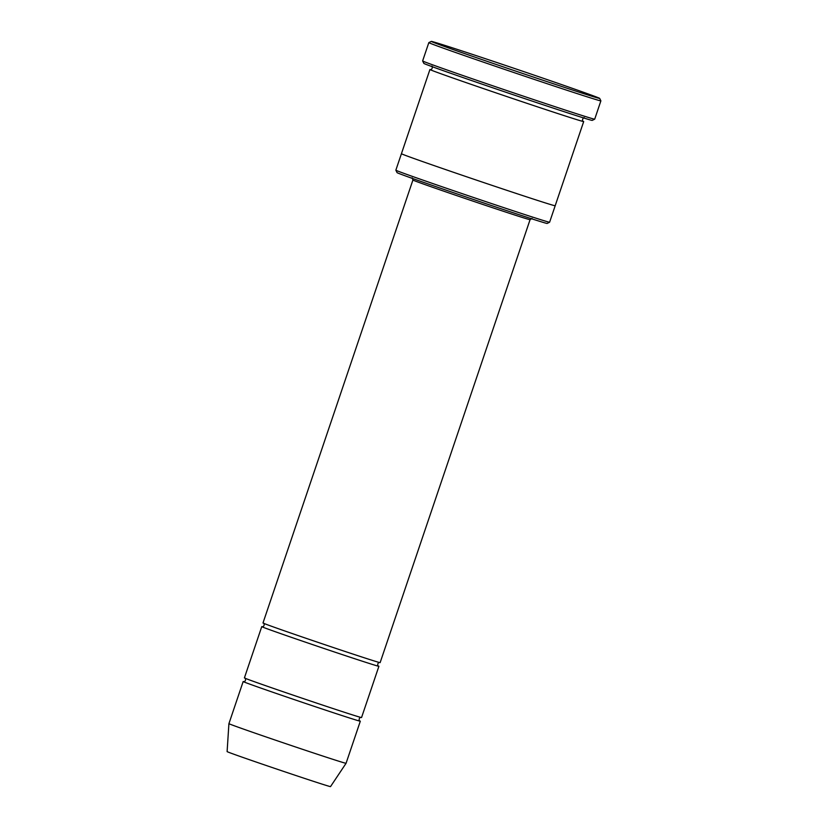 <?xml version="1.0" encoding="UTF-8"?>
<svg xmlns="http://www.w3.org/2000/svg" width="828" height="828" viewBox="0 0 828 828"><rect width="100%" height="100%" fill="white"/><g stroke="black" fill="none" stroke-linecap="round" stroke-linejoin="round"><path stroke-width="1.24" d="M378.903 666.292L361.557 717.534A61.841 0.735 -161.3 0 1 319.277 703.976A61.841 0.735 -161.3 0 1 244.405 677.884L261.751 626.641A61.841 0.735 18.7 0 0 320.094 647.154A61.841 0.735 18.7 0 0 378.903 666.292A61.841 0.735 18.7 0 0 378.396 666.012M262.31 626.724A61.841 0.735 18.7 0 0 261.751 626.641M549.595 222.235L547.153 223.446A79.229 0.942 -161.3 0 1 492.991 206.048A79.229 0.942 -161.3 0 1 397.067 172.648L395.856 170.195A81.165 0.963 -161.3 0 1 395.856 170.185A81.165 0.963 -161.3 0 0 494.119 204.412A81.165 0.963 -161.3 0 0 549.595 222.235A81.165 0.963 -161.3 0 1 549.595 222.235L555.184 205.758A81.165 0.963 18.7 0 1 478.004 180.639A81.165 0.963 18.7 0 1 401.425 153.708L395.856 170.185M430.55 69.593A81.165 0.963 18.7 0 0 429.929 69.511A81.165 0.963 18.7 0 0 506.498 96.441A81.165 0.963 18.7 0 0 583.688 121.561A81.165 0.963 18.7 0 0 583.14 121.25M492.049 60.91A88.896 1.056 18.7 0 0 431.284 41.4A88.896 1.056 18.7 0 0 515.14 70.908A88.896 1.056 18.7 0 0 599.679 98.397A88.896 1.056 18.7 0 0 492.049 60.91M412.913 180.038A61.841 0.735 -161.3 0 0 487.795 206.12A61.841 0.735 -161.3 0 0 530.065 219.689L380.135 662.628A61.841 0.735 -161.3 0 1 337.865 649.059A61.841 0.735 -161.3 0 1 262.993 622.977L412.913 180.038L412.137 177.813M243.732 681.63A61.841 0.735 18.7 0 0 243.163 681.547A61.841 0.735 18.7 0 0 301.506 702.061A61.841 0.735 18.7 0 0 360.315 721.198A61.841 0.735 18.7 0 0 359.818 720.929M243.163 681.547L228.921 723.641A61.841 0.735 18.7 0 0 228.911 723.651A61.841 0.735 18.7 0 0 287.254 744.165A61.841 0.735 18.7 0 0 346.063 763.302L360.315 721.198M228.911 723.651L227.11 751.596A54.586 0.642 18.7 0 0 278.612 769.709A54.586 0.642 18.7 0 0 330.527 786.6L346.063 763.302M594.69 119.17L592.237 120.381A88.896 1.056 -161.3 0 1 531.472 100.871A88.896 1.056 -161.3 0 1 423.843 63.383L422.632 60.941A90.821 1.076 -161.3 0 1 422.632 60.92L428.832 42.621A90.821 1.076 18.7 0 0 514.519 72.76A90.821 1.076 18.7 0 0 600.89 100.861A90.821 1.076 18.7 0 0 600.89 100.85L594.701 119.16A90.821 1.076 -161.3 0 1 594.69 119.17A90.821 1.076 -161.3 0 1 532.601 99.236A90.821 1.076 -161.3 0 1 422.632 60.941M431.284 41.4L428.842 42.611A90.821 1.076 18.7 0 0 428.832 42.621M583.222 121.302C581.339 121.405 583.429 116.644 584.402 117.814M431.626 66.105C433.51 66.002 431.429 70.763 430.446 69.593M429.929 69.511L401.425 153.708M583.688 121.561L555.184 205.748M359.89 720.971C358.752 721.53 358.752 717.058 361.08 717.462M244.829 678.111C245.968 677.563 245.968 682.024 243.639 681.63M378.479 666.064C377.34 666.612 377.34 662.152 379.669 662.555M263.418 623.205C264.556 622.646 264.556 627.117 262.228 626.713M599.679 98.397L600.89 100.85M530.065 219.689L532.042 218.406"/></g></svg>
